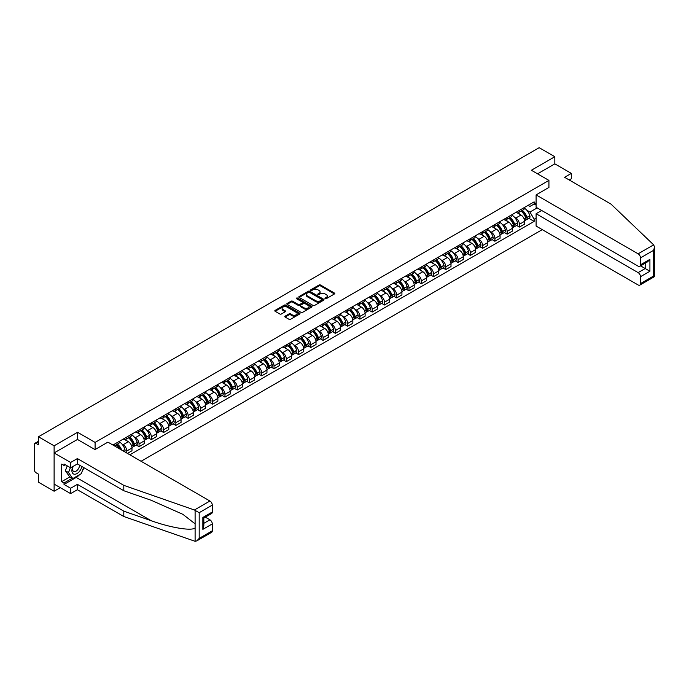 <?xml version="1.0" encoding="UTF-8"?>
<svg xmlns="http://www.w3.org/2000/svg" width="689" height="689" viewBox="0 0 689 689"><rect width="100%" height="100%" fill="white"/><g stroke="black" fill="none" stroke-linecap="round" stroke-linejoin="round"><path stroke-width="1.03" d="M325.174 298.69A0.767 0.439 0 0 0 326.259 298.69L334.458 293.953A1.094 0.629 0 0 0 334.776 293.514A1.094 0.629 0 0 0 334.458 293.066L320.566 285.039A1.094 0.629 0 0 0 319.016 285.039L310.817 289.776A0.767 0.439 0 0 0 311.893 290.405L312.961 289.785A3.497 2.015 0 0 1 317.896 289.785L319.059 290.457A3.497 2.015 0 0 1 320.084 291.886A3.497 2.015 0 0 1 319.059 293.307L317.999 293.919A0.767 0.439 0 0 0 319.076 294.548L320.135 293.936A3.497 2.015 0 0 1 325.079 293.936L326.241 294.599A3.497 2.015 0 0 1 327.258 296.029A3.497 2.015 0 0 1 326.241 297.459L325.174 298.07A0.767 0.439 0 0 0 325.174 298.69L325.174 298.07M285.125 316.156A1.094 0.629 0 0 0 284.807 316.596A1.094 0.629 0 0 0 285.125 317.043L289.027 319.3A1.094 0.629 0 0 0 290.569 319.3L299.681 314.038A1.094 0.629 0 0 0 299.999 313.59A1.094 0.629 0 0 0 299.681 313.142L285.78 305.124A1.094 0.629 0 0 0 284.238 305.124L275.126 310.386A1.094 0.629 0 0 0 274.808 310.825A1.094 0.629 0 0 0 275.126 311.273L279.837 313.995A1.094 0.629 0 0 0 281.379 313.995L285.28 311.738A1.094 0.629 0 0 0 285.599 311.299A1.094 0.629 0 0 0 285.28 310.851L282.946 309.499A2.92 1.688 0 0 1 282.094 308.31A2.92 1.688 0 0 1 283.894 306.751A2.92 1.688 0 0 1 287.072 307.113L296.227 312.401A2.92 1.688 0 0 1 297.08 313.59A2.92 1.688 0 0 1 295.28 315.149A2.92 1.688 0 0 1 292.093 314.787L290.569 313.9A1.094 0.629 0 0 0 289.027 313.9L285.125 316.156L285.125 317.043M95.091 442.407L77.556 432.279L54.112 445.809L38.463 436.774L539.168 147.687L554.826 156.73L531.383 170.261L548.926 180.389L95.091 442.407L95.091 449.529M313.039 305.434A1.094 0.629 0 0 0 314.58 305.434L323.692 300.171A1.094 0.629 0 0 0 324.011 299.732A1.094 0.629 0 0 0 323.692 299.284L309.792 291.258A1.094 0.629 0 0 0 308.25 291.258L299.138 296.52A1.094 0.629 0 0 0 298.819 296.968A1.094 0.629 0 0 0 299.138 297.407L313.039 305.434M296.778 298.854A0.767 0.439 0 0 1 297.553 298.966L311.669 307.113L302.574 312.367A1.094 0.629 0 0 1 301.033 312.367L287.132 304.34L287.132 303.453A1.094 0.629 0 0 0 286.813 303.892A1.094 0.629 0 0 0 287.132 304.34M287.132 303.453L291.034 301.196A1.094 0.629 0 0 1 292.575 301.196L298.216 304.452A1.094 0.629 0 0 0 299.758 304.452L302.342 302.962A1.094 0.629 0 0 0 302.66 302.514A1.094 0.629 0 0 0 302.342 302.066L296.477 298.681A0.767 0.439 0 0 1 297.553 298.061L311.686 306.217A1.094 0.629 0 0 1 312.005 306.657A1.094 0.629 0 0 1 311.686 307.105L311.686 306.217M54.112 445.809L54.112 491.223L38.463 482.179L38.463 474.144L36.026 472.74A2.222 1.283 -120 0 1 34.45 470.01L34.45 444.31A2.222 1.283 -120 0 1 34.906 443.294L38.463 441.244M141.064 461.268L542.277 229.635M54.112 491.223L60.287 487.657M38.463 436.774L38.463 444.81L36.026 443.406A2.222 1.283 -120 0 0 34.906 443.294M569.217 179.975L571.336 178.752L571.336 173.395L554.826 163.853L554.826 156.73M519.428 210.36A5.116 2.954 60 0 1 518.369 212.651L523.562 209.654A5.116 2.954 -120 0 0 524.622 207.363M514.502 217.276L515.811 218.034A5.116 2.954 60 0 1 519.428 224.295L524.622 221.298A5.116 2.954 -120 0 0 521.005 215.037L517.284 212.892M524.622 221.298L524.622 224.071L519.428 227.069L516.612 225.441M518.369 212.651A5.116 2.954 60 0 1 515.854 212.419M519.428 224.295L519.428 227.069M507.156 217.44A5.116 2.954 60 0 1 506.096 219.739L511.29 216.742A5.116 2.954 -120 0 0 512.349 214.443M504.339 232.529L507.156 234.148L512.349 231.151L512.349 228.386A5.116 2.954 -120 0 0 508.732 222.116L505.02 219.972M506.096 219.739A5.116 2.954 60 0 1 503.581 219.507M502.229 224.356L503.538 225.114A5.116 2.954 60 0 1 507.156 231.383L507.156 234.148M494.891 224.528A5.116 2.954 60 0 1 493.832 226.819L499.017 223.822A5.116 2.954 -120 0 0 500.076 221.531M492.075 239.608L494.891 241.236L500.076 238.239L500.076 235.466A5.116 2.954 -120 0 0 496.459 229.204L492.747 227.06M493.832 226.819A5.116 2.954 60 0 1 491.309 226.586M489.965 231.444L491.274 232.202A5.116 2.954 60 0 1 494.891 238.463L494.891 241.236M482.619 231.607A5.116 2.954 60 0 1 481.559 233.907L486.753 230.91A5.116 2.954 -120 0 0 487.812 228.61M479.802 246.696L482.619 248.316L487.812 245.318L487.812 242.554A5.116 2.954 -120 0 0 484.195 236.284L480.474 234.139M481.559 233.907A5.116 2.954 60 0 1 479.036 233.674M477.692 238.523L479.001 239.281A5.116 2.954 60 0 1 482.619 245.551L482.619 248.316M470.346 238.695A5.116 2.954 60 0 1 469.287 240.986L474.48 237.989A5.116 2.954 -120 0 0 475.539 235.698M467.53 253.776L470.346 255.404L475.539 252.407L475.539 249.633A5.116 2.954 -120 0 0 471.922 243.372L468.21 241.228M469.287 240.986A5.116 2.954 60 0 1 466.772 240.762M465.419 245.611L466.729 246.369A5.116 2.954 60 0 1 470.346 252.63L470.346 255.404M458.082 245.775A5.116 2.954 60 0 1 457.022 248.074L462.207 245.077A5.116 2.954 -120 0 0 463.266 242.778M455.265 260.864L458.082 262.492L463.266 259.495L463.266 256.721A5.116 2.954 -120 0 0 459.649 250.452L455.937 248.307M457.022 248.074A5.116 2.954 60 0 1 454.499 247.842M453.155 252.699L454.464 253.449A5.116 2.954 60 0 1 458.082 259.719L458.082 262.492M445.809 252.863A5.116 2.954 60 0 1 444.749 255.154L449.943 252.157A5.116 2.954 -120 0 0 451.002 249.866M442.993 267.943L445.809 269.571L451.002 266.574L451.002 263.801A5.116 2.954 -120 0 0 447.385 257.54L443.664 255.395M444.749 255.154A5.116 2.954 60 0 1 442.226 254.93M440.882 259.779L442.192 260.537A5.116 2.954 60 0 1 445.809 266.798L445.809 269.571M433.536 259.942A5.116 2.954 60 0 1 432.477 262.242L437.67 259.245A5.116 2.954 -120 0 0 438.729 256.945M430.72 275.032L433.536 276.659L438.729 273.662L438.729 270.889A5.116 2.954 -120 0 0 435.112 264.619L431.4 262.475M432.477 262.242A5.116 2.954 60 0 1 429.962 262.009M428.61 266.867L429.919 267.616A5.116 2.954 60 0 1 433.536 273.886L433.536 276.659M421.272 267.031A5.116 2.954 60 0 1 420.212 269.321L425.397 266.324A5.116 2.954 -120 0 0 426.457 264.033M418.456 282.111L421.272 283.739L426.457 280.742L426.457 277.968A5.116 2.954 -120 0 0 422.839 271.707L419.127 269.563M420.212 269.321A5.116 2.954 60 0 1 417.689 269.098M416.345 273.946L417.655 274.704A5.116 2.954 60 0 1 421.272 280.966L421.272 283.739M408.999 274.11A5.116 2.954 60 0 1 407.94 276.41L413.133 273.412A5.116 2.954 -120 0 0 414.192 271.113M406.183 289.199L408.999 290.827L414.192 287.83L414.192 285.057A5.116 2.954 -120 0 0 410.575 278.787L406.854 276.642M407.94 276.41A5.116 2.954 60 0 1 405.416 276.177M404.073 281.034L405.382 281.784A5.116 2.954 60 0 1 408.999 288.054L408.999 290.827M396.726 281.198A5.116 2.954 60 0 1 395.667 283.498L400.86 280.501A5.116 2.954 -120 0 0 401.92 278.201M393.91 296.279L396.726 297.906L401.92 294.909L401.92 292.145A5.116 2.954 -120 0 0 398.302 285.875L394.59 283.73M395.667 283.498A5.116 2.954 60 0 1 393.152 283.265M391.8 288.114L393.109 288.872A5.116 2.954 60 0 1 396.726 295.142L396.726 297.906M384.462 288.278A5.116 2.954 60 0 1 383.403 290.577L388.587 287.58A5.116 2.954 -120 0 0 389.647 285.28M381.646 303.367L384.462 304.994L389.647 301.997L389.647 299.224A5.116 2.954 -120 0 0 386.029 292.954L382.317 290.81M383.403 290.577A5.116 2.954 60 0 1 380.879 290.345M379.536 295.202L380.845 295.951A5.116 2.954 60 0 1 384.462 302.221L384.462 304.994M372.189 295.366A5.116 2.954 60 0 1 371.13 297.665L376.323 294.668A5.116 2.954 -120 0 0 377.383 292.369M369.373 310.446L372.189 312.074L377.383 309.077L377.383 306.312A5.116 2.954 -120 0 0 373.765 300.042L370.045 297.898M371.13 297.665A5.116 2.954 60 0 1 368.606 297.433M367.263 302.282L368.572 303.039A5.116 2.954 60 0 1 372.189 309.309L372.189 312.074M359.916 302.445A5.116 2.954 60 0 1 358.857 304.745L364.05 301.748A5.116 2.954 -120 0 0 365.11 299.448M357.1 317.534L359.916 319.162L365.11 316.165L365.11 313.392A5.116 2.954 -120 0 0 361.492 307.122L357.78 304.977M358.857 304.745A5.116 2.954 60 0 1 356.342 304.512M354.99 309.37L356.299 310.119A5.116 2.954 60 0 1 359.916 316.389L359.916 319.162M347.652 309.533A5.116 2.954 60 0 1 346.593 311.833L351.778 308.836A5.116 2.954 -120 0 0 352.837 306.536M344.836 324.622L347.652 326.241L352.837 323.244L352.837 320.48A5.116 2.954 -120 0 0 349.22 314.21L345.508 312.065M346.593 311.833A5.116 2.954 60 0 1 344.069 311.6M342.726 316.449L344.035 317.207A5.116 2.954 60 0 1 347.652 323.477L347.652 326.241M335.379 316.613A5.116 2.954 60 0 1 334.32 318.912L339.513 315.915A5.116 2.954 -120 0 0 340.573 313.616M332.563 331.702L335.379 333.33L340.573 330.332L340.573 327.559A5.116 2.954 -120 0 0 336.955 321.298L333.235 319.145M334.32 318.912A5.116 2.954 60 0 1 331.797 318.68M330.453 323.537L331.762 324.295A5.116 2.954 60 0 1 335.379 330.556L335.379 333.33M323.107 323.701A5.116 2.954 60 0 1 322.047 326L327.241 323.003A5.116 2.954 -120 0 0 328.3 320.704M320.29 338.79L323.107 340.409L328.3 337.412L328.3 334.647A5.116 2.954 -120 0 0 324.683 328.377L320.971 326.233M322.047 326A5.116 2.954 60 0 1 319.532 325.768M318.18 330.617L319.489 331.375A5.116 2.954 60 0 1 323.107 337.644L323.107 340.409M310.842 330.789A5.116 2.954 60 0 1 309.783 333.08L314.968 330.083A5.116 2.954 -120 0 0 316.027 327.792M308.026 345.869L310.842 347.497L316.027 344.5L316.027 341.727A5.116 2.954 -120 0 0 312.41 335.465L308.698 333.321M309.783 333.08A5.116 2.954 60 0 1 307.26 332.847M305.916 337.705L307.225 338.463A5.116 2.954 60 0 1 310.842 344.724L310.842 347.497M298.57 337.868A5.116 2.954 60 0 1 297.51 340.168L302.704 337.171A5.116 2.954 -120 0 0 303.763 334.871M295.753 352.957L298.57 354.577L303.763 351.579L303.763 348.815A5.116 2.954 -120 0 0 300.146 342.545L296.425 340.4M297.51 340.168A5.116 2.954 60 0 1 294.987 339.935M293.643 344.784L294.952 345.542A5.116 2.954 60 0 1 298.57 351.812L298.57 354.577M286.297 344.956A5.116 2.954 60 0 1 285.237 347.247L290.431 344.25A5.116 2.954 -120 0 0 291.49 341.959M283.48 360.037L286.297 361.665L291.49 358.668L291.49 355.894A5.116 2.954 -120 0 0 287.873 349.633L284.161 347.489M285.237 347.247A5.116 2.954 60 0 1 282.723 347.015M281.37 351.872L282.679 352.63A5.116 2.954 60 0 1 286.297 358.891L286.297 361.665M274.033 352.036A5.116 2.954 60 0 1 272.973 354.335L278.158 351.338A5.116 2.954 -120 0 0 279.217 349.039M271.216 367.125L274.033 368.744L279.217 365.747L279.217 362.982A5.116 2.954 -120 0 0 275.6 356.713L271.888 354.568M272.973 354.335A5.116 2.954 60 0 1 270.45 354.103M269.106 358.952L270.415 359.71A5.116 2.954 60 0 1 274.033 365.98L274.033 368.744M261.76 359.124A5.116 2.954 60 0 1 260.7 361.415L265.894 358.418A5.116 2.954 -120 0 0 266.953 356.127M258.943 374.205L261.76 375.832L266.953 372.835L266.953 370.062A5.116 2.954 -120 0 0 263.336 363.801L259.615 361.656M260.7 361.415A5.116 2.954 60 0 1 258.177 361.182M256.833 366.04L258.142 366.798A5.116 2.954 60 0 1 261.76 373.059L261.76 375.832M249.487 366.203A5.116 2.954 60 0 1 248.428 368.503L253.621 365.506A5.116 2.954 -120 0 0 254.68 363.206M246.671 381.293L249.487 382.912L254.68 379.915L254.68 377.15A5.116 2.954 -120 0 0 251.063 370.88L247.342 368.736M248.428 368.503A5.116 2.954 60 0 1 245.913 368.271M244.561 373.119L245.87 373.877A5.116 2.954 60 0 1 249.487 380.147L249.487 382.912M237.223 373.292A5.116 2.954 60 0 1 236.163 375.583L241.348 372.585A5.116 2.954 -120 0 0 242.407 370.294M234.406 388.372L237.223 390L242.407 387.003L242.407 384.229A5.116 2.954 -120 0 0 238.79 377.968L235.078 375.824M236.163 375.583A5.116 2.954 60 0 1 233.64 375.359M232.296 380.207L233.605 380.965A5.116 2.954 60 0 1 237.223 387.227L237.223 390M224.95 380.371A5.116 2.954 60 0 1 223.891 382.671L229.084 379.673A5.116 2.954 -120 0 0 230.143 377.374M222.134 395.46L224.95 397.088L230.143 394.091L230.143 391.318A5.116 2.954 -120 0 0 226.526 385.048L222.805 382.903M223.891 382.671A5.116 2.954 60 0 1 221.367 382.438M220.024 387.296L221.333 388.045A5.116 2.954 60 0 1 224.95 394.315L224.95 397.088M212.677 387.459A5.116 2.954 60 0 1 211.618 389.75L216.811 386.753A5.116 2.954 -120 0 0 217.87 384.462M209.861 402.54L212.677 404.167L217.87 401.17L217.87 398.397A5.116 2.954 -120 0 0 214.253 392.136L210.533 389.991M211.618 389.75A5.116 2.954 60 0 1 209.103 389.526M207.751 394.375L209.06 395.133A5.116 2.954 60 0 1 212.677 401.394L212.677 404.167M200.413 394.539A5.116 2.954 60 0 1 199.354 396.838L204.538 393.841A5.116 2.954 -120 0 0 205.598 391.541M197.597 409.628L200.413 411.255L205.598 408.258L205.598 405.485A5.116 2.954 -120 0 0 201.98 399.215L198.268 397.071M199.354 396.838A5.116 2.954 60 0 1 196.83 396.606M195.487 401.463L196.787 402.212A5.116 2.954 60 0 1 200.413 408.482L200.413 411.255M188.14 401.627A5.116 2.954 60 0 1 187.081 403.918L192.274 400.92A5.116 2.954 -120 0 0 193.333 398.63M185.324 416.707L188.14 418.335L193.333 415.338L193.333 412.565A5.116 2.954 -120 0 0 189.716 406.303L185.996 404.159M187.081 403.918A5.116 2.954 60 0 1 184.557 403.694M183.214 408.543L184.523 409.3A5.116 2.954 60 0 1 188.14 415.562L188.14 418.335M175.867 408.706A5.116 2.954 60 0 1 174.808 411.006L180.001 408.009A5.116 2.954 -120 0 0 181.061 405.709M173.051 423.795L175.867 425.423L181.061 422.426L181.061 419.653A5.116 2.954 -120 0 0 177.443 413.383L173.723 411.238M174.808 411.006A5.116 2.954 60 0 1 172.293 410.773M170.941 415.631L172.25 416.38A5.116 2.954 60 0 1 175.867 422.65L175.867 425.423M163.603 415.794A5.116 2.954 60 0 1 162.544 418.094L167.728 415.097A5.116 2.954 -120 0 0 168.788 412.797M160.787 430.875L163.603 432.503L168.788 429.505L168.788 426.741A5.116 2.954 -120 0 0 165.171 420.471L161.459 418.326M162.544 418.094A5.116 2.954 60 0 1 160.02 417.861M158.677 422.71L159.977 423.468A5.116 2.954 60 0 1 163.603 429.738L163.603 432.503M151.33 422.874A5.116 2.954 60 0 1 150.271 425.173L155.464 422.176A5.116 2.954 -120 0 0 156.524 419.877M148.514 437.963L151.33 439.591L156.524 436.593L156.524 433.82A5.116 2.954 -120 0 0 152.906 427.55L149.186 425.406M150.271 425.173A5.116 2.954 60 0 1 147.747 424.941M146.404 429.798L147.713 430.547A5.116 2.954 60 0 1 151.33 436.817L151.33 439.591M139.057 429.962A5.116 2.954 60 0 1 137.998 432.261L143.191 429.264A5.116 2.954 -120 0 0 144.251 426.965M136.241 445.042L139.057 446.67L144.251 443.673L144.251 440.908A5.116 2.954 -120 0 0 140.634 434.638L136.913 432.494M137.998 432.261A5.116 2.954 60 0 1 135.483 432.029M134.131 436.878L135.44 437.636A5.116 2.954 60 0 1 139.057 443.905L139.057 446.67M126.793 437.041A5.116 2.954 60 0 1 125.734 439.341L130.919 436.344A5.116 2.954 -120 0 0 131.978 434.044M127.422 453.396L131.978 450.761L131.978 447.988A5.116 2.954 -120 0 0 128.361 441.718L124.649 439.573M125.734 439.341A5.116 2.954 60 0 1 123.21 439.108M121.858 443.966L123.167 444.715A5.116 2.954 60 0 1 126.793 450.985L126.793 453.026M114.408 445.878L118.654 443.432A5.116 2.954 -120 0 0 119.714 441.132M114.52 444.129A5.116 2.954 60 0 1 114.141 445.723M536.102 205.133L534.139 203.996L529.97 206.407L528.119 205.339M526.775 210.188L529.97 212.04L537.162 207.88M536.102 218.12L534.139 219.257L529.97 212.04M129.859 454.8L534.139 221.393L534.139 219.257M536.102 202.867L534.139 203.996L534.139 201.868L112.944 445.034M548.926 180.389L548.926 187.511M77.556 432.279L77.556 439.496M528.885 218.361L534.139 221.393M325.484 298.802L326.241 298.363A3.497 2.015 0 0 0 327.258 296.933L327.258 296.029M320.084 291.886L320.084 292.791A3.497 2.015 0 0 1 319.059 294.22L318.301 294.651M334.458 293.066L334.458 293.953L320.566 285.952A1.094 0.629 0 0 0 319.016 285.952L311.118 290.508M323.675 300.18L309.792 292.17A1.094 0.629 0 0 0 308.25 292.17L299.155 297.415M321.763 300.042A0.767 0.439 0 0 0 321.763 299.414L309.559 292.377A0.767 0.439 0 0 0 308.483 292.377L307.363 293.023A3.497 2.015 0 0 0 306.338 294.444A3.497 2.015 0 0 0 307.363 295.874L315.7 300.688A3.497 2.015 0 0 0 320.643 300.688L321.763 300.042L321.763 300.947A0.767 0.439 0 0 0 321.987 300.637L321.987 299.732M306.338 294.444L306.338 295.357A3.497 2.015 0 0 0 307.363 296.778L307.363 295.874M321.763 300.947L320.643 301.593A3.497 2.015 0 0 1 315.7 301.593L307.363 296.778M287.149 304.349L291.034 302.109L291.034 301.196M302.66 302.514L302.66 303.427A1.094 0.629 0 0 1 302.342 303.866L299.758 305.365A1.094 0.629 0 0 1 298.216 305.365L292.575 302.109A1.094 0.629 0 0 0 291.034 302.109M304.064 307.828A2.92 1.688 0 0 0 307.242 308.198A2.92 1.688 0 0 0 309.051 306.639A2.92 1.688 0 0 0 308.19 305.442L304.969 303.582A1.094 0.629 0 0 0 303.427 303.582L300.835 305.081A1.094 0.629 0 0 0 300.516 305.52A1.094 0.629 0 0 0 300.835 305.968L304.064 307.828L304.064 308.741A2.92 1.688 0 0 0 307.242 309.103A2.92 1.688 0 0 0 309.051 307.544L309.051 306.639M300.516 305.52L300.516 306.433A1.094 0.629 0 0 0 300.835 306.881L300.835 305.968M304.064 308.741L300.835 306.881M297.08 313.59L297.08 314.503A2.92 1.688 0 0 1 295.28 316.053A2.92 1.688 0 0 1 292.093 315.691L290.569 314.813A1.094 0.629 0 0 0 289.027 314.813L285.143 317.052M282.094 308.31L282.094 309.215A2.92 1.688 0 0 0 282.946 310.412L282.946 309.499M285.263 311.747L282.946 310.412M299.681 313.142L299.681 314.038L285.78 306.028A1.094 0.629 0 0 0 284.238 306.028L275.144 311.282M521.358 210.929A7.011 4.048 60 0 1 521.392 210.946A7.011 4.048 60 0 1 526.008 217.233L526.051 217.38A1.361 0.784 60 0 1 525.836 218.447A1.361 0.784 60 0 1 525.802 218.465M521.056 211.101A8.457 4.883 60 0 1 525.698 218.077L525.741 218.224A2.808 1.619 60 0 1 525.294 220.428L524.596 220.833M525.776 219.808A2.808 1.619 -120 0 0 526.551 219.705A2.808 1.619 -120 0 0 526.999 217.5L526.956 217.354A8.457 4.883 -120 0 0 522.314 210.378M524.51 208.259A8.457 4.883 60 0 1 529.832 215.691L529.867 215.838A2.808 1.619 60 0 1 529.428 218.043L526.551 219.705M518.171 212.755A8.457 4.883 60 0 1 519.937 214.417M524.045 214.434L525.121 215.054M653.646 244.853L654.55 247.05L653.577 250.34L640.477 257.901A3.333 1.929 -120 0 0 638.117 253.81L653.646 244.853L610.979 204.09L564.575 177.297L571.336 173.395M541.692 210.489L536.102 213.719L536.102 226.07L638.117 284.962A3.333 1.929 -120 0 0 639.788 285.134A3.333 1.929 -120 0 0 640.477 283.601L640.477 276.702A3.333 1.929 -120 0 0 638.117 272.611L645.197 268.529L649.916 271.251L640.477 276.702M536.102 213.719L638.117 272.611M548.926 187.425L536.102 194.918L536.102 207.268L638.117 266.169A3.333 1.929 -120 0 0 639.788 266.333A3.333 1.929 -120 0 0 640.477 264.8L640.477 257.901M536.102 194.918L638.117 253.81M554.826 163.853L537.558 173.826M640.589 265.868L645.197 268.529L645.197 263.207M640.477 264.8L649.916 259.357L647.557 261.846L639.788 266.333M640.477 283.601L653.577 276.039L654.068 276.332M79.683 474.592A12.514 7.226 -60 0 1 76.212 477.417L64.025 484.453L70.631 488.268L77.392 484.358L123.805 511.152L123.805 516.509L195.108 541.313L196.83 540.865L199.19 538.376L212.29 530.814A3.333 1.929 60 0 1 211.592 532.347L196.83 540.865M123.805 511.152L151.227 520.72C170.717 527.8 192.541 531.322 195.108 527.791L195.108 523.838L182.852 514.313L151.227 500.292L123.805 490.723L77.392 463.93L70.631 467.831L64.025 464.016L64.025 465.471L61.665 464.11L61.665 481.637L64.025 482.998L72.207 478.278M70.631 488.268L70.631 493.625L54.112 484.091L54.112 452.94L77.469 439.453L95.013 449.581L107.915 442.131L209.93 501.024A3.333 1.929 60 0 1 212.29 505.115L212.29 512.013A3.333 1.929 60 0 1 211.592 513.546L203.823 518.033L203.823 526.077L202.85 529.367L202.85 517.465C204.116 518.206 204.116 518.206 202.85 517.465L212.29 512.013M77.392 484.358L77.392 489.724L70.631 493.625M123.805 516.509L77.392 489.724M212.29 505.115L199.19 512.676L194.401 509.989L123.805 485.357L77.392 458.573L70.631 462.474L70.631 467.831M70.631 462.474L54.112 452.94M64.025 484.453L64.025 482.998M77.392 458.573L77.392 463.93M123.805 485.357L123.805 490.723M203.823 523.347L209.93 519.825A3.333 1.929 60 0 1 212.29 523.916L212.29 530.814M209.93 519.825L205.322 517.172M83.946 467.71A12.514 7.226 -60 0 1 82.172 471.319M65.283 464.748L64.025 465.471M61.665 481.637L69.847 476.917M72.879 466.531A7.226 4.177 120 0 0 71.889 470.604A7.226 4.177 120 0 0 76.255 473.92A7.226 4.177 120 0 0 81.896 466.531M73.267 466.307A4.952 2.859 120 0 0 72.569 469.131A4.952 2.859 120 0 0 73.594 471.397A4.952 2.859 120 0 0 77.375 470.113A4.952 2.859 120 0 0 79.571 465.187M83.636 467.53L81.25 473.688L72.758 478.597L69.606 476.779L65.36 470.733L67.246 465.876M72.758 478.597L68.512 472.551L70.399 467.693M65.36 470.733L68.512 472.551M509.093 218.008A7.011 4.048 60 0 1 509.128 218.034A7.011 4.048 60 0 1 513.736 224.321L513.779 224.468A1.361 0.784 60 0 1 513.563 225.536A1.361 0.784 60 0 1 513.529 225.553M508.783 218.189A8.457 4.883 60 0 1 513.426 225.165L513.469 225.312A2.808 1.619 60 0 1 513.029 227.516L512.332 227.913M513.503 226.896A2.808 1.619 -120 0 0 514.287 226.784A2.808 1.619 -120 0 0 514.726 224.58L514.692 224.433A8.457 4.883 -120 0 0 510.041 217.457M512.246 215.338A8.457 4.883 60 0 1 517.56 222.78L517.603 222.926A2.808 1.619 60 0 1 517.155 225.131L514.287 226.784M505.898 219.834A8.457 4.883 60 0 1 507.664 221.505M511.772 221.513L512.857 222.134M496.821 225.096A7.011 4.048 60 0 1 496.855 225.114A7.011 4.048 60 0 1 501.463 231.401L501.506 231.547A1.361 0.784 60 0 1 501.291 232.615A1.361 0.784 60 0 1 501.265 232.632M496.511 225.269A8.457 4.883 60 0 1 501.161 232.245L501.204 232.391A2.808 1.619 60 0 1 500.757 234.596L500.059 235.001M501.239 233.976A2.808 1.619 -120 0 0 502.014 233.872A2.808 1.619 -120 0 0 502.462 231.668L502.419 231.521A8.457 4.883 -120 0 0 497.768 224.545M499.973 222.426A8.457 4.883 60 0 1 505.287 229.859L505.33 230.005A2.808 1.619 60 0 1 504.882 232.21L502.014 233.872M493.634 226.922A8.457 4.883 60 0 1 495.4 228.584M499.508 228.602L500.584 229.222M484.548 232.176A7.011 4.048 60 0 1 484.582 232.202A7.011 4.048 60 0 1 489.199 238.489L489.242 238.635A1.361 0.784 60 0 1 489.026 239.703A1.361 0.784 60 0 1 488.992 239.72M484.246 232.357A8.457 4.883 60 0 1 488.889 239.333L488.932 239.479A2.808 1.619 60 0 1 488.484 241.684L487.786 242.089M488.966 241.064A2.808 1.619 -120 0 0 489.741 240.952A2.808 1.619 -120 0 0 490.189 238.747L490.146 238.601A8.457 4.883 -120 0 0 485.504 231.633M487.7 229.506A8.457 4.883 60 0 1 493.023 236.947L493.057 237.094A2.808 1.619 60 0 1 492.618 239.298L489.741 240.952M481.361 234.002A8.457 4.883 60 0 1 483.127 235.672M487.235 235.681L488.312 236.301M472.284 239.264A7.011 4.048 60 0 1 472.318 239.281A7.011 4.048 60 0 1 476.926 245.568L476.969 245.715A1.361 0.784 60 0 1 476.754 246.783A1.361 0.784 60 0 1 476.719 246.8M471.974 239.436A8.457 4.883 60 0 1 476.616 246.412L476.659 246.559A2.808 1.619 60 0 1 476.22 248.763L475.522 249.168M476.693 248.143A2.808 1.619 -120 0 0 477.477 248.04A2.808 1.619 -120 0 0 477.916 245.835L477.882 245.689A8.457 4.883 -120 0 0 473.231 238.713M475.436 236.594A8.457 4.883 60 0 1 480.75 244.027L480.793 244.173A2.808 1.619 60 0 1 480.345 246.378L477.477 248.04M469.088 241.09A8.457 4.883 60 0 1 470.854 242.752M474.962 242.769L476.047 243.389M460.011 246.343A7.011 4.048 60 0 1 460.045 246.369A7.011 4.048 60 0 1 464.653 252.656L464.696 252.803A1.361 0.784 60 0 1 464.481 253.871A1.361 0.784 60 0 1 464.455 253.888M459.701 246.524A8.457 4.883 60 0 1 464.352 253.5L464.395 253.647A2.808 1.619 60 0 1 463.947 255.852L463.249 256.256M464.429 255.231A2.808 1.619 -120 0 0 465.204 255.119A2.808 1.619 -120 0 0 465.652 252.915L465.609 252.768A8.457 4.883 -120 0 0 460.958 245.801M463.163 243.673A8.457 4.883 60 0 1 468.477 251.115L468.52 251.261A2.808 1.619 60 0 1 468.072 253.466L465.204 255.119M456.824 248.169A8.457 4.883 60 0 1 458.581 249.84M462.698 249.849L463.775 250.469M447.738 253.431A7.011 4.048 60 0 1 447.772 253.449A7.011 4.048 60 0 1 452.389 259.736L452.423 259.882A1.361 0.784 60 0 1 452.208 260.959A1.361 0.784 60 0 1 452.182 260.967M447.437 253.604A8.457 4.883 60 0 1 452.079 260.58L452.122 260.726A2.808 1.619 60 0 1 451.674 262.931L450.976 263.336M452.156 262.311A2.808 1.619 -120 0 0 452.931 262.208A2.808 1.619 -120 0 0 453.379 260.003L453.336 259.856A8.457 4.883 -120 0 0 448.694 252.88M450.89 250.762A8.457 4.883 60 0 1 456.204 258.203L456.247 258.341A2.808 1.619 60 0 1 455.808 260.545L452.931 262.208M444.551 255.257A8.457 4.883 60 0 1 446.317 256.919M450.425 256.937L451.502 257.557M435.474 260.511A7.011 4.048 60 0 1 435.508 260.537A7.011 4.048 60 0 1 440.116 266.824L440.159 266.97A1.361 0.784 60 0 1 439.944 268.038A1.361 0.784 60 0 1 439.909 268.055M435.164 260.692A8.457 4.883 60 0 1 439.806 267.668L439.849 267.814A2.808 1.619 60 0 1 439.41 270.019L438.712 270.424M439.883 269.399A2.808 1.619 -120 0 0 440.667 269.287A2.808 1.619 -120 0 0 441.106 267.082L441.063 266.944A8.457 4.883 -120 0 0 436.421 259.968M438.626 257.85A8.457 4.883 60 0 1 443.94 265.282L443.983 265.429A2.808 1.619 60 0 1 443.535 267.633L440.667 269.287M432.279 262.337A8.457 4.883 60 0 1 434.044 264.008M438.152 264.016L439.237 264.636M423.201 267.599A7.011 4.048 60 0 1 423.235 267.616A7.011 4.048 60 0 1 427.843 273.903L427.886 274.05A1.361 0.784 60 0 1 427.671 275.126A1.361 0.784 60 0 1 427.645 275.135M422.891 267.78A8.457 4.883 60 0 1 427.542 274.747L427.585 274.894A2.808 1.619 60 0 1 427.137 277.099L426.439 277.503M427.619 276.478A2.808 1.619 -120 0 0 428.394 276.375A2.808 1.619 -120 0 0 428.842 274.17L428.799 274.024A8.457 4.883 -120 0 0 424.148 267.048M426.353 264.929A8.457 4.883 60 0 1 431.667 272.37L431.71 272.508A2.808 1.619 60 0 1 431.262 274.722L428.394 276.375M420.006 269.425A8.457 4.883 60 0 1 421.771 271.087M425.888 271.104L426.965 271.724M410.928 274.678A7.011 4.048 60 0 1 410.963 274.704A7.011 4.048 60 0 1 415.579 280.991L415.613 281.138A1.361 0.784 60 0 1 415.398 282.206A1.361 0.784 60 0 1 415.372 282.223M410.627 274.859A8.457 4.883 60 0 1 415.269 281.835L415.312 281.982A2.808 1.619 60 0 1 414.864 284.187L414.167 284.591M415.346 283.567A2.808 1.619 -120 0 0 416.122 283.455A2.808 1.619 -120 0 0 416.569 281.25L416.526 281.112A8.457 4.883 -120 0 0 411.884 274.136M414.08 272.017A8.457 4.883 60 0 1 419.394 279.45L419.437 279.596A2.808 1.619 60 0 1 418.998 281.801L416.122 283.455M407.742 276.504A8.457 4.883 60 0 1 409.507 278.175M413.615 278.184L414.692 278.804M398.664 281.767A7.011 4.048 60 0 1 398.698 281.784A7.011 4.048 60 0 1 403.306 288.08L403.349 288.217A1.361 0.784 60 0 1 403.134 289.294A1.361 0.784 60 0 1 403.099 289.302M398.354 281.947A8.457 4.883 60 0 1 402.996 288.915L403.039 289.061A2.808 1.619 60 0 1 402.6 291.266L401.902 291.671M403.074 290.646A2.808 1.619 -120 0 0 403.857 290.543A2.808 1.619 -120 0 0 404.297 288.338L404.254 288.191A8.457 4.883 -120 0 0 399.611 281.215M401.816 279.097A8.457 4.883 60 0 1 407.13 286.538L407.173 286.684A2.808 1.619 60 0 1 406.725 288.889L403.857 290.543M395.469 283.592A8.457 4.883 60 0 1 397.234 285.255M401.342 285.272L402.428 285.892M386.391 288.855A7.011 4.048 60 0 1 386.426 288.872A7.011 4.048 60 0 1 391.033 295.159L391.076 295.305A1.361 0.784 60 0 1 390.861 296.373A1.361 0.784 60 0 1 390.835 296.391M386.081 289.027A8.457 4.883 60 0 1 390.732 296.003L390.766 296.149A2.808 1.619 60 0 1 390.327 298.354L389.629 298.759M390.809 297.734A2.808 1.619 -120 0 0 391.585 297.631A2.808 1.619 -120 0 0 392.032 295.417L391.989 295.28A8.457 4.883 -120 0 0 387.339 288.303M389.543 286.185A8.457 4.883 60 0 1 394.857 293.617L394.9 293.764A2.808 1.619 60 0 1 394.452 295.969L391.585 297.631M383.196 290.672A8.457 4.883 60 0 1 384.962 292.343M389.078 292.351L390.155 292.98M374.118 295.934A7.011 4.048 60 0 1 374.153 295.951A7.011 4.048 60 0 1 378.769 302.247L378.804 302.385A1.361 0.784 60 0 1 378.588 303.461A1.361 0.784 60 0 1 378.562 303.479M373.817 296.115A8.457 4.883 60 0 1 378.459 303.091L378.502 303.229A2.808 1.619 60 0 1 378.054 305.434L377.357 305.838M378.537 304.814A2.808 1.619 -120 0 0 379.312 304.71A2.808 1.619 -120 0 0 379.76 302.505L379.717 302.359A8.457 4.883 -120 0 0 375.074 295.383M377.271 293.264A8.457 4.883 60 0 1 382.584 300.705L382.628 300.852A2.808 1.619 60 0 1 382.188 303.057L379.312 304.71M370.932 297.76A8.457 4.883 60 0 1 372.697 299.422M376.805 299.439L377.882 300.059M361.854 303.022A7.011 4.048 60 0 1 361.889 303.039A7.011 4.048 60 0 1 366.496 309.327L366.539 309.473A1.361 0.784 60 0 1 366.324 310.541A1.361 0.784 60 0 1 366.29 310.558M361.544 303.194A8.457 4.883 60 0 1 366.186 310.171L366.229 310.317A2.808 1.619 60 0 1 365.79 312.522L365.092 312.927M366.264 311.902A2.808 1.619 -120 0 0 367.048 311.798A2.808 1.619 -120 0 0 367.487 309.594L367.444 309.447A8.457 4.883 -120 0 0 362.802 302.471M365.006 300.352A8.457 4.883 60 0 1 370.32 307.785L370.363 307.931A2.808 1.619 60 0 1 369.915 310.136L367.048 311.798M358.659 304.848A8.457 4.883 60 0 1 360.425 306.51M364.533 306.519L365.609 307.148M349.581 310.102A7.011 4.048 60 0 1 349.616 310.119A7.011 4.048 60 0 1 354.224 316.415L354.267 316.552A1.361 0.784 60 0 1 354.051 317.629A1.361 0.784 60 0 1 354.025 317.646M349.271 310.283A8.457 4.883 60 0 1 353.922 317.259L353.957 317.396A2.808 1.619 60 0 1 353.517 319.601L352.82 320.006M354 318.981A2.808 1.619 -120 0 0 354.775 318.878A2.808 1.619 -120 0 0 355.223 316.673L355.179 316.527A8.457 4.883 -120 0 0 350.529 309.55M352.734 307.432A8.457 4.883 60 0 1 358.047 314.873L358.091 315.019A2.808 1.619 60 0 1 357.643 317.224L354.775 318.878M346.386 311.928A8.457 4.883 60 0 1 348.152 313.598M352.268 313.607L353.345 314.227M337.309 317.19A7.011 4.048 60 0 1 337.343 317.207A7.011 4.048 60 0 1 341.959 323.494L341.994 323.641A1.361 0.784 60 0 1 341.778 324.708A1.361 0.784 60 0 1 341.753 324.726M337.007 317.362A8.457 4.883 60 0 1 341.649 324.338L341.692 324.485A2.808 1.619 60 0 1 341.244 326.689L340.547 327.094M341.727 326.069A2.808 1.619 -120 0 0 342.502 325.966A2.808 1.619 -120 0 0 342.95 323.761L342.907 323.615A8.457 4.883 -120 0 0 338.265 316.639M340.461 314.52A8.457 4.883 60 0 1 345.775 321.952L345.818 322.099A2.808 1.619 60 0 1 345.378 324.304L342.502 325.966M334.122 319.016A8.457 4.883 60 0 1 335.887 320.678M339.996 320.686L341.072 321.315M325.044 324.269A7.011 4.048 60 0 1 325.079 324.295A7.011 4.048 60 0 1 329.686 330.582L329.73 330.729A1.361 0.784 60 0 1 329.514 331.797A1.361 0.784 60 0 1 329.48 331.814M324.734 324.45A8.457 4.883 60 0 1 329.376 331.426L329.42 331.564A2.808 1.619 60 0 1 328.98 333.777L328.283 334.174M329.454 333.149A2.808 1.619 -120 0 0 330.238 333.045A2.808 1.619 -120 0 0 330.677 330.841L330.634 330.694A8.457 4.883 -120 0 0 325.992 323.718M328.197 321.599A8.457 4.883 60 0 1 333.51 329.041L333.554 329.187A2.808 1.619 60 0 1 333.106 331.392L330.238 333.045M321.849 326.095A8.457 4.883 60 0 1 323.615 327.766M327.723 327.775L328.799 328.395M312.772 331.357A7.011 4.048 60 0 1 312.806 331.375A7.011 4.048 60 0 1 317.414 337.662L317.457 337.808A1.361 0.784 60 0 1 317.241 338.876A1.361 0.784 60 0 1 317.216 338.893M312.462 331.53A8.457 4.883 60 0 1 317.112 338.506L317.147 338.652A2.808 1.619 60 0 1 316.707 340.857L316.01 341.262M317.19 340.237A2.808 1.619 -120 0 0 317.965 340.133A2.808 1.619 -120 0 0 318.413 337.929L318.37 337.782A8.457 4.883 -120 0 0 313.719 330.806M315.924 328.687A8.457 4.883 60 0 1 321.238 336.12L321.281 336.266A2.808 1.619 60 0 1 320.833 338.471L317.965 340.133M309.576 333.183A8.457 4.883 60 0 1 311.342 334.845M315.459 334.854L316.535 335.483M300.499 338.437A7.011 4.048 60 0 1 300.533 338.463A7.011 4.048 60 0 1 305.149 344.75L305.184 344.896A1.361 0.784 60 0 1 304.969 345.964A1.361 0.784 60 0 1 304.943 345.981M300.197 338.618A8.457 4.883 60 0 1 304.839 345.594L304.882 345.74A2.808 1.619 60 0 1 304.435 347.945L303.737 348.341M304.917 347.316A2.808 1.619 -120 0 0 305.692 347.213A2.808 1.619 -120 0 0 306.14 345.008L306.097 344.862A8.457 4.883 -120 0 0 301.455 337.886M303.651 335.767A8.457 4.883 60 0 1 308.965 343.208L309.008 343.355A2.808 1.619 60 0 1 308.569 345.559L305.692 347.213M297.312 340.263A8.457 4.883 60 0 1 299.078 341.933M303.186 341.942L304.262 342.562M288.226 345.525A7.011 4.048 60 0 1 288.269 345.542A7.011 4.048 60 0 1 292.877 351.829L292.92 351.976A1.361 0.784 60 0 1 292.704 353.044A1.361 0.784 60 0 1 292.67 353.061M287.924 345.697A8.457 4.883 60 0 1 292.567 352.673L292.61 352.82A2.808 1.619 60 0 1 292.17 355.024L291.473 355.429M292.644 354.404A2.808 1.619 -120 0 0 293.428 354.301A2.808 1.619 -120 0 0 293.867 352.096L293.824 351.95A8.457 4.883 -120 0 0 289.182 344.974M291.387 342.855A8.457 4.883 60 0 1 296.701 350.288L296.744 350.434A2.808 1.619 60 0 1 296.296 352.639L293.428 354.301M285.039 347.351A8.457 4.883 60 0 1 286.805 349.013M290.913 349.03L291.99 349.65M275.962 352.604A7.011 4.048 60 0 1 275.996 352.63A7.011 4.048 60 0 1 280.604 358.917L280.647 359.064A1.361 0.784 60 0 1 280.432 360.132A1.361 0.784 60 0 1 280.406 360.149M275.652 352.785A8.457 4.883 60 0 1 280.302 359.761L280.337 359.908A2.808 1.619 60 0 1 279.898 362.113L279.2 362.509M280.38 361.492A2.808 1.619 -120 0 0 281.155 361.38A2.808 1.619 -120 0 0 281.603 359.176L281.56 359.029A8.457 4.883 -120 0 0 276.909 352.053M279.114 349.934A8.457 4.883 60 0 1 284.428 357.376L284.471 357.522A2.808 1.619 60 0 1 284.023 359.727L281.155 361.38M272.766 354.43A8.457 4.883 60 0 1 274.532 356.101M278.649 356.11L279.725 356.73M263.689 359.692A7.011 4.048 60 0 1 263.723 359.71A7.011 4.048 60 0 1 268.34 365.997L268.374 366.143A1.361 0.784 60 0 1 268.159 367.211A1.361 0.784 60 0 1 268.133 367.228M263.387 359.865A8.457 4.883 60 0 1 268.03 366.841L268.073 366.987A2.808 1.619 60 0 1 267.625 369.192L266.927 369.597M268.107 368.572A2.808 1.619 -120 0 0 268.882 368.469A2.808 1.619 -120 0 0 269.33 366.264L269.287 366.117A8.457 4.883 -120 0 0 264.645 359.141M266.841 357.023A8.457 4.883 60 0 1 272.155 364.455L272.198 364.602A2.808 1.619 60 0 1 271.759 366.806L268.882 368.469M260.502 361.518A8.457 4.883 60 0 1 262.268 363.181M266.376 363.198L267.453 363.818M251.416 366.772A7.011 4.048 60 0 1 251.459 366.798A7.011 4.048 60 0 1 256.067 373.085L256.11 373.231A1.361 0.784 60 0 1 255.895 374.299A1.361 0.784 60 0 1 255.86 374.316M251.115 366.953A8.457 4.883 60 0 1 255.757 373.929L255.8 374.075A2.808 1.619 60 0 1 255.361 376.28L254.663 376.676M255.834 375.66A2.808 1.619 -120 0 0 256.618 375.548A2.808 1.619 -120 0 0 257.057 373.343L257.014 373.197A8.457 4.883 -120 0 0 252.372 366.229M254.577 364.102A8.457 4.883 60 0 1 259.891 371.543L259.934 371.69A2.808 1.619 60 0 1 259.486 373.894L256.618 375.548M248.229 368.598A8.457 4.883 60 0 1 249.995 370.269M254.103 370.277L255.18 370.897M239.152 373.86A7.011 4.048 60 0 1 239.186 373.877A7.011 4.048 60 0 1 243.794 380.164L243.837 380.311A1.361 0.784 60 0 1 243.622 381.379A1.361 0.784 60 0 1 243.596 381.396M238.842 374.032A8.457 4.883 60 0 1 243.493 381.008L243.527 381.155A2.808 1.619 60 0 1 243.088 383.36L242.39 383.764M243.57 382.739A2.808 1.619 -120 0 0 244.345 382.636A2.808 1.619 -120 0 0 244.793 380.431L244.75 380.285A8.457 4.883 -120 0 0 240.099 373.309M242.304 371.19A8.457 4.883 60 0 1 247.618 378.623L247.661 378.769A2.808 1.619 60 0 1 247.213 380.974L244.345 382.636M235.957 375.686A8.457 4.883 60 0 1 237.722 377.348M241.839 377.365L242.916 377.985M226.879 380.939A7.011 4.048 60 0 1 226.914 380.965A7.011 4.048 60 0 1 231.53 387.252L231.564 387.399A1.361 0.784 60 0 1 231.349 388.467A1.361 0.784 60 0 1 231.323 388.484M226.578 381.12A8.457 4.883 60 0 1 231.22 388.096L231.263 388.243A2.808 1.619 60 0 1 230.815 390.448L230.117 390.852M231.297 389.828A2.808 1.619 -120 0 0 232.072 389.716A2.808 1.619 -120 0 0 232.52 387.511L232.477 387.364A8.457 4.883 -120 0 0 227.835 380.397M230.031 378.27A8.457 4.883 60 0 1 235.345 385.711L235.388 385.857A2.808 1.619 60 0 1 234.949 388.062L232.072 389.716M223.692 382.765A8.457 4.883 60 0 1 225.458 384.436M229.566 384.445L230.643 385.065M214.606 388.028A7.011 4.048 60 0 1 214.649 388.045A7.011 4.048 60 0 1 219.257 394.332L219.3 394.478A1.361 0.784 60 0 1 219.085 395.546A1.361 0.784 60 0 1 219.05 395.564M214.305 388.2A8.457 4.883 60 0 1 218.947 395.176L218.99 395.322A2.808 1.619 60 0 1 218.551 397.527L217.845 397.932M219.024 396.907A2.808 1.619 -120 0 0 219.808 396.804A2.808 1.619 -120 0 0 220.247 394.599L220.204 394.452A8.457 4.883 -120 0 0 215.562 387.476M217.767 385.358A8.457 4.883 60 0 1 223.081 392.799L223.124 392.937A2.808 1.619 60 0 1 222.676 395.142L219.808 396.804M211.42 389.853A8.457 4.883 60 0 1 213.185 391.516M217.293 391.533L218.37 392.153M202.342 395.107A7.011 4.048 60 0 1 202.377 395.133A7.011 4.048 60 0 1 206.984 401.42L207.027 401.566A1.361 0.784 60 0 1 206.812 402.634A1.361 0.784 60 0 1 206.786 402.652M202.032 395.288A8.457 4.883 60 0 1 206.683 402.264L206.717 402.41A2.808 1.619 60 0 1 206.278 404.615L205.58 405.02M206.76 403.995A2.808 1.619 -120 0 0 207.535 403.883A2.808 1.619 -120 0 0 207.983 401.678L207.94 401.541A8.457 4.883 -120 0 0 203.289 394.564M205.494 392.446A8.457 4.883 60 0 1 210.808 399.878L210.851 400.025A2.808 1.619 60 0 1 210.403 402.23L207.535 403.883M199.147 396.933A8.457 4.883 60 0 1 200.912 398.604M205.029 398.612L206.106 399.232M190.069 402.195A7.011 4.048 60 0 1 190.104 402.212A7.011 4.048 60 0 1 194.72 408.499L194.754 408.646A1.361 0.784 60 0 1 194.539 409.722A1.361 0.784 60 0 1 194.513 409.731M189.768 402.376A8.457 4.883 60 0 1 194.41 409.344L194.453 409.49A2.808 1.619 60 0 1 194.005 411.695L193.308 412.1M194.487 411.075A2.808 1.619 -120 0 0 195.263 410.971A2.808 1.619 -120 0 0 195.71 408.766L195.667 408.62A8.457 4.883 -120 0 0 191.025 401.644M193.221 399.525A8.457 4.883 60 0 1 198.535 406.966L198.578 407.104A2.808 1.619 60 0 1 198.139 409.318L195.263 410.971M186.883 404.021A8.457 4.883 60 0 1 188.648 405.683M192.756 405.7L193.833 406.321M177.796 409.275A7.011 4.048 60 0 1 177.84 409.3A7.011 4.048 60 0 1 182.447 415.588L182.49 415.734A1.361 0.784 60 0 1 182.275 416.802A1.361 0.784 60 0 1 182.24 416.819M177.495 409.455A8.457 4.883 60 0 1 182.137 416.432L182.18 416.578A2.808 1.619 60 0 1 181.741 418.783L181.035 419.188M182.215 418.163A2.808 1.619 -120 0 0 182.998 418.051A2.808 1.619 -120 0 0 183.438 415.846L183.395 415.708A8.457 4.883 -120 0 0 178.752 408.732M180.957 406.613A8.457 4.883 60 0 1 186.271 414.046L186.314 414.192A2.808 1.619 60 0 1 185.866 416.397L182.998 418.051M174.61 411.1A8.457 4.883 60 0 1 176.375 412.771M180.484 412.78L181.56 413.4M165.532 416.363A7.011 4.048 60 0 1 165.567 416.38A7.011 4.048 60 0 1 170.174 422.676L170.217 422.813A1.361 0.784 60 0 1 170.002 423.89A1.361 0.784 60 0 1 169.968 423.899M165.222 416.544A8.457 4.883 60 0 1 169.873 423.511L169.907 423.657A2.808 1.619 60 0 1 169.468 425.862L168.771 426.267M169.95 425.242A2.808 1.619 -120 0 0 170.726 425.139A2.808 1.619 -120 0 0 171.173 422.934L171.13 422.788A8.457 4.883 -120 0 0 166.48 415.811M168.684 413.693A8.457 4.883 60 0 1 173.998 421.134L174.041 421.28A2.808 1.619 60 0 1 173.594 423.485L170.726 425.139M162.337 418.189A8.457 4.883 60 0 1 164.103 419.851M168.219 419.868L169.296 420.488M153.259 423.451A7.011 4.048 60 0 1 153.294 423.468A7.011 4.048 60 0 1 157.91 429.755L157.945 429.902A1.361 0.784 60 0 1 157.729 430.969A1.361 0.784 60 0 1 157.703 430.987M152.958 423.623A8.457 4.883 60 0 1 157.6 430.599L157.643 430.746A2.808 1.619 60 0 1 157.195 432.95L156.498 433.355M157.678 432.33A2.808 1.619 -120 0 0 158.453 432.227A2.808 1.619 -120 0 0 158.901 430.014L158.858 429.876A8.457 4.883 -120 0 0 154.215 422.9M156.412 420.781A8.457 4.883 60 0 1 161.726 428.213L161.769 428.36A2.808 1.619 60 0 1 161.329 430.565L158.453 432.227M150.073 425.268A8.457 4.883 60 0 1 151.838 426.939M155.947 426.947L157.023 427.576M140.987 430.53A7.011 4.048 60 0 1 141.03 430.547A7.011 4.048 60 0 1 145.637 436.843L145.68 436.981A1.361 0.784 60 0 1 145.465 438.058A1.361 0.784 60 0 1 145.431 438.075M140.685 430.711A8.457 4.883 60 0 1 145.327 437.679L145.37 437.825A2.808 1.619 60 0 1 144.931 440.03L144.225 440.435M145.405 439.41A2.808 1.619 -120 0 0 146.189 439.306A2.808 1.619 -120 0 0 146.628 437.102L146.585 436.955A8.457 4.883 -120 0 0 141.943 429.979M144.147 427.86A8.457 4.883 60 0 1 149.461 435.302L149.504 435.448A2.808 1.619 60 0 1 149.057 437.653L146.189 439.306M137.8 432.356A8.457 4.883 60 0 1 139.566 434.018M143.674 434.036L144.75 434.656M128.722 437.618A7.011 4.048 60 0 1 128.757 437.636A7.011 4.048 60 0 1 133.365 443.923L133.408 444.069A1.361 0.784 60 0 1 133.192 445.137A1.361 0.784 60 0 1 133.158 445.154M128.412 437.791A8.457 4.883 60 0 1 133.063 444.767L133.098 444.913A2.808 1.619 60 0 1 132.658 447.118L131.961 447.523M133.141 446.498A2.808 1.619 -120 0 0 133.916 446.394A2.808 1.619 -120 0 0 134.364 444.19L134.321 444.043A8.457 4.883 -120 0 0 129.67 437.067M131.875 434.948A8.457 4.883 60 0 1 137.189 442.381L137.232 442.527A2.808 1.619 60 0 1 136.784 444.732L133.916 446.394M125.527 439.436A8.457 4.883 60 0 1 127.293 441.106M131.41 441.115L132.486 441.744M116.45 444.698A7.011 4.048 60 0 1 116.484 444.715A7.011 4.048 60 0 1 120.497 449.392M119.602 442.028A8.457 4.883 60 0 1 124.916 449.469L124.959 449.616A2.808 1.619 60 0 1 124.597 451.76M121.703 450.098A8.457 4.883 -120 0 0 117.406 444.147M116.148 444.879A8.457 4.883 60 0 1 119.516 448.823M119.137 448.203L120.213 448.823M126.793 450.985L131.978 447.988M139.057 443.905L144.251 440.908M151.33 436.817L156.524 433.82M163.603 429.738L168.788 426.741M175.867 422.65L181.061 419.653M188.14 415.562L193.333 412.565M200.413 408.482L205.598 405.485M212.677 401.394L217.87 398.397M224.95 394.315L230.143 391.318M237.223 387.227L242.407 384.229M249.487 380.147L254.68 377.15M261.76 373.059L266.953 370.062M274.033 365.98L279.217 362.982M286.297 358.891L291.49 355.894M298.57 351.812L303.763 348.815M310.842 344.724L316.027 341.727M323.107 337.644L328.3 334.647M335.379 330.556L340.573 327.559M347.652 323.477L352.837 320.48M359.916 316.389L365.11 313.392M372.189 309.309L377.383 306.312M384.462 302.221L389.647 299.224M396.726 295.142L401.92 292.145M408.999 288.054L414.192 285.057M421.272 280.966L426.457 277.968M433.536 273.886L438.729 270.889M445.809 266.798L451.002 263.801M458.082 259.719L463.266 256.721M470.346 252.63L475.539 249.633M482.619 245.551L487.812 242.554M494.891 238.463L500.076 235.466M507.156 231.383L512.349 228.386M123.167 444.715L128.361 441.718M135.44 437.636L140.634 434.638M147.713 430.547L152.906 427.55M159.977 423.468L165.171 420.471M172.25 416.38L177.443 413.383M184.523 409.3L189.716 406.303M196.787 402.212L201.98 399.215M209.06 395.133L214.253 392.136M221.333 388.045L226.526 385.048M233.605 380.965L238.79 377.968M245.87 373.877L251.063 370.88M258.142 366.798L263.336 363.801M270.415 359.71L275.6 356.713M282.679 352.63L287.873 349.633M294.952 345.542L300.146 342.545M307.225 338.463L312.41 335.465M319.489 331.375L324.683 328.377M331.762 324.295L336.955 321.298M344.035 317.207L349.22 314.21M356.299 310.119L361.492 307.122M368.572 303.039L373.765 300.042M380.845 295.951L386.029 292.954M393.109 288.872L398.302 285.875M405.382 281.784L410.575 278.787M417.655 274.704L422.839 271.707M429.919 267.616L435.112 264.619M442.192 260.537L447.385 257.54M454.464 253.449L459.649 250.452M466.729 246.369L471.922 243.372M479.001 239.281L484.195 236.284M491.274 232.202L496.459 229.204M503.538 225.114L508.732 222.116M515.811 218.034L521.005 215.037M38.463 441.994L36.026 443.406M326.241 298.363L326.241 297.459M317.999 294.548L317.999 293.919M319.059 294.22L319.059 293.307M310.817 290.405L310.817 289.776M319.016 285.952L319.016 285.039M320.566 285.952L320.566 285.039M299.138 297.407L299.138 296.52M308.25 292.17L308.25 291.258M309.792 292.17L309.792 291.258M323.692 300.171L323.692 299.284M315.7 301.593L315.7 300.688M320.643 301.593L320.643 300.688M292.575 302.109L292.575 301.196M298.216 305.365L298.216 304.452M299.758 305.365L299.758 304.452M302.342 303.866L302.342 302.962M297.553 298.966L297.553 298.061M289.027 314.813L289.027 313.9M290.569 314.813L290.569 313.9M292.093 315.691L292.093 314.787M285.28 311.738L285.28 310.851M275.126 311.273L275.126 310.386M284.238 306.028L284.238 305.124M285.78 306.028L285.78 305.124M524.2 219.111L525.741 218.224M526.999 217.5L529.867 215.838M526.956 217.354L529.832 215.691M524.148 218.973L526.112 217.827M653.577 276.039L653.577 250.34M649.916 259.357L649.916 271.251M195.108 541.313L195.108 527.791M195.108 523.838L195.108 510.316M199.19 512.676L199.19 538.376M212.29 523.916L202.85 529.367M194.401 509.989L209.93 501.024M76.212 477.417L151.227 520.72M511.936 226.199L513.469 225.312M514.726 224.58L517.603 222.926M514.692 224.433L517.56 222.78M511.884 226.052L513.426 225.165M499.663 233.278L501.204 232.391M502.462 231.668L505.33 230.005M502.419 231.521L505.287 229.859M499.611 233.14L501.575 231.995M487.39 240.366L488.932 239.479M490.189 238.747L493.057 237.094M490.146 238.601L493.023 236.947M487.338 240.228L489.302 239.074M475.126 247.446L476.659 246.559M477.916 245.835L480.793 244.173M477.882 245.689L480.75 244.027M475.074 247.308L477.038 246.162M462.853 254.534L464.395 253.647M465.652 252.915L468.52 251.261M465.609 252.768L468.477 251.115M462.801 254.396L464.765 253.251M450.58 261.613L452.122 260.726M453.379 260.003L456.247 258.341M453.336 259.856L456.204 258.203M450.528 261.476L452.492 260.33M438.316 268.701L439.849 267.814M441.106 267.082L443.983 265.429M441.063 266.944L443.94 265.282M438.264 268.564L440.228 267.418M426.043 275.781L427.585 274.894M428.842 274.17L431.71 272.508M428.799 274.024L431.667 272.37M425.991 275.643L427.955 274.498M413.77 282.869L415.312 281.982M416.569 281.25L419.437 279.596M416.526 281.112L419.394 279.45M413.719 282.731L415.682 281.586M401.506 289.948L403.039 289.061M404.297 288.338L407.173 286.684M404.254 288.191L407.13 286.538M401.454 289.811L403.418 288.665M389.233 297.037L390.766 296.149M392.032 295.417L394.9 293.764M391.989 295.28L394.857 293.617M389.182 296.899L390.732 296.003M376.961 304.116L378.502 303.229M379.76 302.505L382.628 300.852M379.717 302.359L382.584 300.705M376.909 303.978L378.872 302.833M364.696 311.204L366.229 310.317M367.487 309.594L370.363 307.931M367.444 309.447L370.32 307.785M364.645 311.066L366.608 309.921M352.423 318.292L353.957 317.396M355.223 316.673L358.091 315.019M355.179 316.527L358.047 314.873M352.372 318.146L354.335 317M340.151 325.372L341.692 324.485M342.95 323.761L345.818 322.099M342.907 323.615L345.775 321.952M340.099 325.234L342.063 324.088M327.886 332.46L329.42 331.564M330.677 330.841L333.554 329.187M330.634 330.694L333.51 329.041M327.835 332.313L329.798 331.168M315.614 339.539L317.147 338.652M318.413 337.929L321.281 336.266M318.37 337.782L321.238 336.12M315.562 339.401L317.526 338.256M303.341 346.627L304.882 345.74M306.14 345.008L309.008 343.355M306.097 344.862L308.965 343.208M303.289 346.481L305.253 345.335M291.077 353.707L292.61 352.82M293.867 352.096L296.744 350.434M293.824 351.95L296.701 350.288M291.025 353.569L292.989 352.423M278.804 360.795L280.337 359.908M281.603 359.176L284.471 357.522M281.56 359.029L284.428 357.376M278.752 360.648L280.716 359.503M266.531 367.874L268.073 366.987M269.33 366.264L272.198 364.602M269.287 366.117L272.155 364.455M266.479 367.737L268.443 366.591M254.267 374.962L255.8 374.075M257.057 373.343L259.934 371.69M257.014 373.197L259.891 371.543M254.215 374.825L256.179 373.671M241.994 382.042L243.527 381.155M244.793 380.431L247.661 378.769M244.75 380.285L247.618 378.623M241.942 381.904L243.906 380.759M229.721 389.13L231.263 388.243M232.52 387.511L235.388 385.857M232.477 387.364L235.345 385.711M229.67 388.992L231.633 387.847M217.457 396.209L218.99 395.322M220.247 394.599L223.124 392.937M220.204 394.452L223.081 392.799M217.405 396.072L219.369 394.926M205.184 403.298L206.717 402.41M207.983 401.678L210.851 400.025M207.94 401.541L210.808 399.878M205.133 403.16L206.683 402.264M192.911 410.377L194.453 409.49M195.71 408.766L198.578 407.104M195.667 408.62L198.535 406.966M192.86 410.239L194.823 409.094M180.647 417.465L182.18 416.578M183.438 415.846L186.314 414.192M183.395 415.708L186.271 414.046M180.596 417.327L182.559 416.182M168.374 424.545L169.907 423.657M171.173 422.934L174.041 421.28M171.13 422.788L173.998 421.134M168.323 424.407L170.286 423.261M156.102 431.633L157.643 430.746M158.901 430.014L161.769 428.36M158.858 429.876L161.726 428.213M156.05 431.495L158.014 430.349M143.837 438.712L145.37 437.825M146.628 437.102L149.504 435.448M146.585 436.955L149.461 435.302M143.786 438.574L145.741 437.429M131.565 445.8L133.098 444.913M134.364 444.19L137.232 442.527M134.321 444.043L137.189 442.381M131.513 445.662L133.477 444.517M122.918 450.795L124.959 449.616M122.771 450.709L124.916 449.469M654.55 247.05L654.55 276.608L639.788 285.134"/></g></svg>
